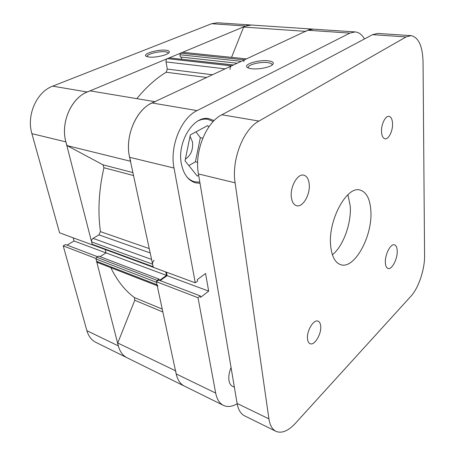 <?xml version="1.0" encoding="UTF-8"?>
<svg xmlns="http://www.w3.org/2000/svg" width="455" height="455" viewBox="0 0 455 455"><rect width="100%" height="100%" fill="white"/><g stroke="black" fill="none" stroke-linecap="round" stroke-linejoin="round"><path stroke-width="0.68" d="M175.687 370.87L176.182 373.93C177.552 379.953 180.282 384.003 184.366 386.085C180.282 384.003 177.552 379.953 176.182 373.93L156.349 281.696L198.022 297.724L215.676 393.069C216.899 399.268 219.481 403.369 223.416 405.377C227.477 407.259 232.061 406.73 237.169 403.801M118.328 345.902C119.887 351.647 122.787 355.6 127.042 357.761C122.787 355.6 119.887 351.647 118.328 345.902L95.846 258.429L63.222 245.882L86.882 330.666L118.328 345.902L117.748 342.99L134.777 300.26L134.418 297.553L162.242 309.093M155.206 101.732C137.757 106.407 124.249 135.135 129.607 157.299L130.659 161.286M154.825 101.664L90.46 90.909C72.919 94.993 59.997 121.263 65.89 141.886L67.039 145.6L102.949 164.807L132.9 172.593M130.454 161.235L67.039 145.6M110.838 267.676C117.111 280.616 124.971 290.58 134.418 297.553M133.531 175.545L103.945 167.753C98.82 189.94 97.649 211.234 100.43 231.629L149.234 248.589M206.627 77.481L166.166 72.237C155.752 78.601 145.975 87.406 136.83 98.661M153.244 267.233L92.746 244.938L92.217 244.301L153.13 266.71L152.59 264.201L91.609 241.935C91.37 240.456 91.865 239.273 93.076 238.38L98.923 234.877L100.43 231.629M153.13 266.71L153.636 267.375M165.796 271.954L166.507 275.406L159.506 280.371M159.301 280.291L159.051 279.114L157.237 280.394L156.492 281.594M157.214 285.717L97.563 262.512L96.585 261.306L95.994 259.003L156.48 282.305L157.009 284.75L157.942 286.002M364.461 38.959C361.964 34.608 358.858 32.259 355.145 31.924L349.855 33.107L307.802 30.252L313.285 29.148C310.81 28.989 308.325 29.729 305.834 31.367M246.741 58.928L182.967 52.314L246.439 58.9M241.264 61.311L179.913 54.754L180.572 53.15L244.403 59.85L246.138 59.036M244.403 59.85L243.721 61.579M233.586 64.991L231.458 65.89C230.406 66.555 229.94 67.732 230.054 69.422M154.126 260.34C152.908 261.335 152.397 262.62 152.59 264.201M92.217 244.301L91.609 241.935M103.945 167.753L102.949 164.807M166.166 72.237L167.309 69.075L212.474 74.751M225.134 68.841L166.035 61.908L167.309 69.075M166.035 61.908C165.876 60.339 166.325 59.247 167.389 58.638L231.458 65.89M233.261 65.048L169.226 57.876L167.389 58.638M169.226 57.876L233.426 64.974M181.374 57.102L181.721 59.184M179.913 54.754L180.288 56.983L237.191 63.217M180.572 53.15L182.347 52.41M355.145 31.924L251.382 25.031C248.783 24.866 246.2 25.543 243.635 27.061L231.567 57.353M95.994 259.003L96.716 257.24L157.237 280.394M159.051 279.114L98.536 256.102L96.716 257.24M105.213 249.533L106.049 252.889L100.026 256.671M305.476 31.338L243.635 27.061M175.505 370.779L117.748 342.99M166.507 275.406L74.034 240.985L67.05 245.097M231.06 367.56C229.098 372.355 228.416 376.729 229.019 380.67C229.548 383.548 230.731 385.442 232.573 386.346L234.37 387.182M198.363 120.751C201.588 119.255 204.739 118.778 207.821 119.312L213.241 121.496M251.7 68.745C249.397 68.472 247.856 67.971 247.071 67.249C243.385 64.257 258.73 59.616 268.069 60.794C273.017 61.436 274.473 62.773 272.431 64.809C269.514 67.454 258.281 69.598 251.7 68.745M272.118 64.997C272.244 63.757 270.668 62.938 267.386 62.551C260.288 61.675 248.379 64.593 248.197 67.3L248.305 67.983M214.106 120.603L209.112 118.727C193.944 114.819 176.733 141.983 181.38 163.845C183.593 174.39 188.353 180.732 195.661 182.864L200.012 183.28M190.042 136.244L192.516 141.988C193.216 149.797 190.838 155.508 185.373 159.119M198.022 297.724L200.331 295.943L200.592 297.377L208.674 291.12L205.563 273.461L197.333 279.592L197.606 281.065L195.263 282.817L153.267 267.335L129.607 157.299C124.687 136.654 135.943 109.803 152.033 102.966L197.089 110.593L349.855 33.107M197.089 110.593C181.136 117.964 169.527 146.419 174.02 168.043L195.263 282.817M156.349 281.696L158.676 280.052L200.331 295.943M160.132 280.61L167.121 275.65L166.411 272.181M307.802 30.252L152.033 102.966M188.865 165.603L195.4 161.826L200.342 137.7L195.98 131.859M167.121 275.65L208.674 291.12M199.819 182.131L194.717 181.807C191.703 181.033 189.024 179.315 186.686 176.654M198.664 175.3L197.305 176.113L185.026 160.825L190.321 134.896L207.69 125.58L208.754 127.059M197.669 162.344L195.4 161.826M202.782 138.184L200.342 137.7M291.342 197.078C291.962 201.963 293.714 204.841 296.592 205.717C302.802 207.685 310.424 194.439 309.212 184.11C308.649 179.025 306.841 176.039 303.792 175.158C297.701 173.281 289.966 186.709 291.342 197.078M385.357 262.563C385.544 265.942 386.443 267.915 388.058 268.478C391.909 269.957 397.642 258.849 397.221 250.921C397.067 247.429 396.151 245.399 394.462 244.824C390.68 243.362 384.85 254.595 385.357 262.563M307.517 338.975C307.819 341.523 308.683 343.098 310.117 343.701C314.553 345.857 321.679 333.811 320.69 326.042C320.417 323.391 319.529 321.759 318.022 321.15C313.671 319.018 306.437 331.16 307.517 338.975M381.523 131.666C381.779 135.897 382.939 138.28 384.998 138.803C388.587 139.662 392.898 130.938 392.546 123.669C392.324 119.335 391.146 116.907 389.014 116.366C385.465 115.536 381.102 124.374 381.523 131.666M347.927 194.666L350.253 206.109C351.505 223.359 343.263 246.092 332.395 254.811M370.87 211.006C372.673 236.031 354.536 269.587 340.75 264.702C335.085 262.774 331.712 256.392 330.637 245.563C327.924 220.203 346.92 185.469 360.03 190.054C366.52 192.061 370.131 199.045 370.87 211.006M258.952 121.064C243.368 129.203 231.333 159.876 235.104 182.819L268.928 418.873C269.923 425.294 272.266 429.452 275.952 431.334L244.58 415.836C240.74 413.874 238.249 409.75 237.112 403.454L198.437 173.946C194.222 151.794 206.007 122.458 221.835 114.779L258.952 121.064L406.099 36.929L372.56 34.654L221.835 114.779M372.56 34.654L377.724 33.425L411.058 35.644L406.099 36.929M275.952 431.334C281.736 433.706 288.243 431.004 295.471 423.247L410.962 296.188C418.543 288.06 424.811 269.343 424.578 255.824L423.048 61.891C422.57 46.069 418.572 37.316 411.058 35.644M165.825 50.226C169.055 50.619 170.056 51.5 168.822 52.865C166.598 55.328 154.751 57.836 148.95 57.051L145.958 56.136C142.529 53.758 158.027 49.214 165.825 50.226M168.344 53.263C168.282 52.513 167.224 52.018 165.176 51.79C159.108 51.006 146.891 54.077 147.05 56.392L147.09 56.687M31.901 133.662L59.571 232.801L92.365 244.892L65.89 141.886L31.901 133.662C26.282 115.234 36.667 91.865 52.689 86.154L87.28 92.012L245.666 26.032L211.62 23.717L52.689 86.154M211.62 23.717L217.427 22.778L251.382 25.031L245.666 26.032M87.28 92.012C71.179 98.098 60.475 122.679 65.89 141.886M223.416 405.377L95.817 342.331C91.5 340.141 88.52 336.251 86.882 330.666M97.535 256.728L65.537 244.517L63.222 245.882M73.181 237.817L74.034 240.985M162.867 311.999L134.777 300.26M150.167 252.935L98.923 234.877M93.076 238.38L151.56 259.418M96.585 261.306L157.009 284.75M176.182 373.93L215.676 393.069M174.02 168.043L129.607 157.299M237.112 403.454L268.928 418.873M235.104 182.819L198.437 173.946M207.821 119.312L204.284 118.687M247.662 67.676L247.071 67.249M248.276 67.92L248.197 67.3M194.717 181.807L191.254 180.931M147.107 56.693L147.05 56.392M146.305 56.369L145.958 56.136"/></g></svg>
